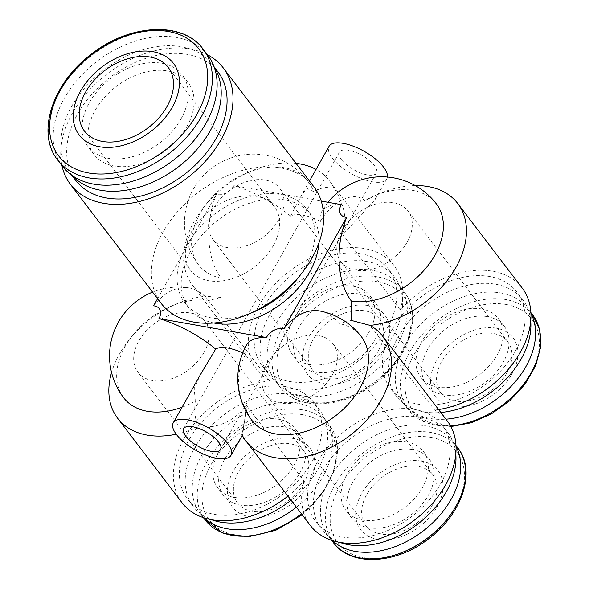 <?xml version="1.0" encoding="UTF-8"?>
<svg xmlns="http://www.w3.org/2000/svg" width="589" height="589" viewBox="0 0 589 589"><rect width="100%" height="100%" fill="white"/><g stroke="black" fill="none" stroke-linecap="round" stroke-linejoin="round"><path stroke-width="0.44" stroke-dasharray="2.94 2.21" d="M287.955 496.115A86.127 58.848 -37.3 0 0 304.02 480.926L246.533 405.526L242.734 434.476L241.954 434.689L246.636 410.143A68.906 47.083 -37.3 0 0 251.901 420.399M304.02 480.926A86.127 58.848 -37.3 0 0 310.344 525.484M447.338 421.054A86.127 58.848 -37.3 0 0 434.608 410.04L370.091 325.4M351.338 320.431L338.874 323.523A68.906 47.083 -37.3 0 1 361.491 336.856M436.397 203.927A68.906 47.083 -37.3 0 0 374.206 195.931A68.906 47.083 -37.3 0 0 364.709 200.591C351.972 188.929 328.36 205.833 320.578 221.412A33.124 12.892 -150.6 0 0 290.576 216.119L301.885 194.554L306.965 188.451L313.407 191.528A68.906 47.083 -37.3 0 0 308.143 181.272A68.906 47.083 -37.3 0 0 245.959 173.276A68.906 47.083 -37.3 0 0 207.321 202.734A68.906 47.083 -37.3 0 0 198.552 264.814A68.906 47.083 -37.3 0 0 221.169 278.155A68.891 42.563 -80 0 1 216.354 194.363A13.451 9.188 142.7 0 0 217.348 194.598A13.451 9.188 142.7 0 0 233.848 185.645L321.226 201.077M341.274 204.619A68.906 26.807 -150.6 0 0 321.565 211.871A68.906 26.807 -150.6 0 0 320.578 221.412M320.335 311.088A68.891 42.563 -80 0 1 338.874 323.523M242.756 352.936A33.124 12.892 29.4 0 1 245.672 354.35A68.906 26.807 29.4 0 1 246.666 344.801M245.672 354.35C235.983 369.752 236.042 394.534 246.636 410.143M290.576 216.119A68.906 26.807 -150.6 0 0 233.848 185.645M153.552 305.816A68.891 42.563 -80 0 1 188.767 287.852A68.891 42.563 -80 0 1 208.572 300.508A68.906 47.083 -37.3 0 0 171.053 306.214A68.906 47.083 -37.3 0 0 132.415 335.664A68.906 47.083 -37.3 0 0 123.646 397.752M182.038 407.242A68.906 47.083 -37.3 0 0 195.334 401.08L194.171 388.607L200.437 374.597M176.221 434.218A86.127 58.848 -37.3 0 0 198.132 426.944C217.503 428.659 233.634 421.518 246.533 405.526M522.237 288.124A86.127 58.848 -37.3 0 0 400.314 310.028A86.127 58.848 -37.3 0 0 393.989 265.47A86.127 58.848 -37.3 0 0 289.817 270.881A86.127 58.848 -37.3 0 0 256.995 369.899A86.127 58.848 -37.3 0 0 269.725 380.914L205.2 296.282A86.127 58.848 -37.3 0 0 176.833 303.769A86.127 58.848 -37.3 0 0 128.535 340.589A86.127 58.848 -37.3 0 0 111.557 372.528M269.725 380.914A86.127 58.848 -37.3 0 0 190.078 429.182A86.127 58.848 -37.3 0 0 182.097 502.837M195.334 401.08C194.009 409.988 194.937 418.61 198.132 426.944M221.169 278.155L221.03 297.416L208.572 300.508M221.03 297.416L205.2 296.282A86.127 58.848 -37.3 0 1 192.478 285.26A86.127 58.848 -37.3 0 1 203.433 207.659A86.127 58.848 -37.3 0 1 251.739 170.839A86.127 58.848 -37.3 0 1 296.017 163.359M157.58 298.675L216.354 194.363M400.314 310.028L342.835 234.621C347.51 219.498 344.344 203.625 333.337 186.993A86.127 58.848 -37.3 0 0 329.472 180.83A86.127 58.848 -37.3 0 0 316.043 169.426M333.337 186.993C325.474 186.978 318.833 188.487 313.407 191.528M434.608 410.04A86.127 58.848 -37.3 0 0 438.562 409.539M415.282 185.587A86.127 58.848 -37.3 0 0 379.986 193.494A86.127 58.848 -37.3 0 0 377.159 194.731L375.002 199.745L342.835 234.621M364.709 200.591L377.159 194.731M297.342 278.862A76.857 52.509 -37.3 0 0 305.507 266.721A76.857 52.509 -37.3 0 0 307.119 209.618A76.857 52.509 -37.3 0 0 214.168 214.448A76.857 52.509 -37.3 0 0 184.88 302.805A76.857 52.509 -37.3 0 0 254.242 311.714M213.903 323A76.857 52.509 142.7 0 1 188.988 308.187A76.857 52.509 142.7 0 1 190.6 251.083A76.857 52.509 142.7 0 1 251.775 202.52A76.857 52.509 142.7 0 1 311.228 215A76.857 52.509 142.7 0 1 318.907 242.948M313.893 186.809A96.066 65.637 -37.3 0 0 197.705 192.853A96.066 65.637 -37.3 0 0 161.099 303.291M207.372 54.718A96.066 65.637 -37.3 0 0 107.08 73.971A96.066 65.637 -37.3 0 0 61.948 165.583M218.004 71.946A89.44 61.116 -37.3 0 0 109.826 77.571A89.44 61.116 -37.3 0 0 75.745 180.396M214.322 67.411A89.44 61.116 -37.3 0 0 212.136 64.253A89.44 61.116 -37.3 0 0 103.958 69.877A89.44 61.116 -37.3 0 0 69.877 172.702A89.44 61.116 -37.3 0 0 72.344 175.647M186.86 126.576A59.217 40.464 -37.3 0 0 188.105 82.578A59.217 40.464 -37.3 0 0 116.475 86.303A59.217 40.464 -37.3 0 0 93.916 154.377A59.217 40.464 -37.3 0 0 139.726 164A59.217 40.464 -37.3 0 0 186.86 126.576M180.992 118.882A59.217 40.464 -37.3 0 0 182.237 74.884A59.217 40.464 -37.3 0 0 110.614 78.609A59.217 40.464 -37.3 0 0 88.048 146.683A59.217 40.464 -37.3 0 0 133.858 156.306A59.217 40.464 -37.3 0 0 180.992 118.882M207.851 55.359A91.428 62.471 -37.3 0 0 97.266 61.101A91.428 62.471 -37.3 0 0 62.434 166.216M361.447 253.881A79.5 54.321 -37.3 0 0 276.315 289.545A79.5 54.321 -37.3 0 0 262.267 365.887A79.5 54.321 -37.3 0 0 358.429 360.888A79.5 54.321 -37.3 0 0 388.718 269.49A79.5 54.321 -37.3 0 0 361.447 253.881M489.695 276.528A79.5 54.321 -37.3 0 0 404.569 312.199A79.5 54.321 -37.3 0 0 390.514 388.534A79.5 54.321 -37.3 0 0 486.676 383.542A79.5 54.321 -37.3 0 0 516.973 292.137A79.5 54.321 -37.3 0 0 489.695 276.528M286.541 386.811A79.5 54.321 -37.3 0 0 201.416 422.475A79.5 54.321 -37.3 0 0 187.361 498.817A79.5 54.321 -37.3 0 0 283.523 493.818A79.5 54.321 -37.3 0 0 313.819 402.42A79.5 54.321 -37.3 0 0 286.541 386.811M414.796 409.465A79.5 54.321 -37.3 0 0 329.663 445.129A79.5 54.321 -37.3 0 0 315.616 521.471A79.5 54.321 -37.3 0 0 411.777 516.472A79.5 54.321 -37.3 0 0 442.067 425.067A79.5 54.321 -37.3 0 0 414.796 409.465M496.291 328.183A48.696 33.271 -37.3 0 0 430.611 381.039A48.696 33.271 -37.3 0 0 495.916 392.576A48.696 33.271 -37.3 0 0 496.291 328.183M506.849 373.021A42.069 28.743 -37.3 0 0 507.733 341.76A42.069 28.743 -37.3 0 0 456.843 344.41A42.069 28.743 -37.3 0 0 440.815 392.775A42.069 28.743 -37.3 0 0 473.357 399.607A42.069 28.743 -37.3 0 0 506.849 373.021M530.932 313.481A78.182 53.415 -37.3 0 0 527.648 308.334A78.182 53.415 -37.3 0 0 500.827 292.983A78.182 53.415 -37.3 0 0 417.122 328.058A78.182 53.415 -37.3 0 0 403.303 403.119A78.182 53.415 -37.3 0 0 445.917 419.184M487.493 316.646A48.696 33.271 -37.3 0 0 435.352 338.491A48.696 33.271 -37.3 0 0 426.745 385.25A48.696 33.271 -37.3 0 0 485.645 382.187A48.696 33.271 -37.3 0 0 504.199 326.203A48.696 33.271 -37.3 0 0 487.493 316.646M481.633 308.953A48.696 33.271 -37.3 0 0 429.491 330.797A48.696 33.271 -37.3 0 0 420.885 377.556A48.696 33.271 -37.3 0 0 479.777 374.494A48.696 33.271 -37.3 0 0 498.338 318.509A48.696 33.271 -37.3 0 0 481.633 308.953M530.726 321.034A79.5 54.321 -37.3 0 0 522.833 299.83A79.5 54.321 -37.3 0 0 495.563 284.222A79.5 54.321 -37.3 0 0 410.437 319.893A79.5 54.321 -37.3 0 0 396.382 396.235A79.5 54.321 -37.3 0 0 440.8 412.477M421.393 461.121A48.696 33.271 -37.3 0 0 355.704 513.976A48.696 33.271 -37.3 0 0 421.017 525.506A48.696 33.271 -37.3 0 0 421.393 461.121M431.943 505.951A42.069 28.743 -37.3 0 0 432.827 474.697A42.069 28.743 -37.3 0 0 381.944 477.34A42.069 28.743 -37.3 0 0 365.909 525.705A42.069 28.743 -37.3 0 0 398.459 532.537A42.069 28.743 -37.3 0 0 431.943 505.951M456.026 446.41A78.182 53.415 -37.3 0 0 452.742 441.264A78.182 53.415 -37.3 0 0 425.928 425.913A78.182 53.415 -37.3 0 0 342.216 460.988A78.182 53.415 -37.3 0 0 328.397 536.056A78.182 53.415 -37.3 0 0 332.49 540.584M412.594 449.576A48.696 33.271 -37.3 0 0 360.453 471.421A48.696 33.271 -37.3 0 0 351.847 518.18A48.696 33.271 -37.3 0 0 410.747 515.117A48.696 33.271 -37.3 0 0 429.3 459.133A48.696 33.271 -37.3 0 0 412.594 449.576M406.727 441.883A48.696 33.271 -37.3 0 0 354.585 463.727A48.696 33.271 -37.3 0 0 345.979 510.486A48.696 33.271 -37.3 0 0 404.879 507.423A48.696 33.271 -37.3 0 0 423.432 451.439A48.696 33.271 -37.3 0 0 406.727 441.883M455.82 453.964A79.5 54.321 -37.3 0 0 447.934 432.768A79.5 54.321 -37.3 0 0 420.656 417.159A79.5 54.321 -37.3 0 0 335.531 452.823A79.5 54.321 -37.3 0 0 321.476 529.165A79.5 54.321 -37.3 0 0 339.831 542.381M368.044 305.536A48.696 33.271 -37.3 0 0 302.356 358.392A48.696 33.271 -37.3 0 0 367.669 369.921A48.696 33.271 -37.3 0 0 368.044 305.536M378.602 350.367A42.069 28.743 -37.3 0 0 379.478 319.113A42.069 28.743 -37.3 0 0 328.596 321.756A42.069 28.743 -37.3 0 0 312.568 370.12A42.069 28.743 -37.3 0 0 345.11 376.96A42.069 28.743 -37.3 0 0 378.602 350.367M372.579 270.329A78.182 53.415 -37.3 0 0 288.868 305.404A78.182 53.415 -37.3 0 0 275.048 380.472A78.182 53.415 -37.3 0 0 369.612 375.554A78.182 53.415 -37.3 0 0 399.401 285.68A78.182 53.415 -37.3 0 0 372.579 270.329M359.246 293.992A48.696 33.271 -37.3 0 0 307.105 315.837A48.696 33.271 -37.3 0 0 298.498 362.596A48.696 33.271 -37.3 0 0 357.398 359.533A48.696 33.271 -37.3 0 0 375.951 303.556A48.696 33.271 -37.3 0 0 359.246 293.992M353.378 286.298A48.696 33.271 -37.3 0 0 301.237 308.143A48.696 33.271 -37.3 0 0 292.63 354.902A48.696 33.271 -37.3 0 0 351.53 351.839A48.696 33.271 -37.3 0 0 370.083 295.862A48.696 33.271 -37.3 0 0 353.378 286.298M367.315 261.575A79.5 54.321 -37.3 0 0 282.183 297.239A79.5 54.321 -37.3 0 0 268.135 373.581A79.5 54.321 -37.3 0 0 364.289 368.581A79.5 54.321 -37.3 0 0 394.586 277.183A79.5 54.321 -37.3 0 0 367.315 261.575M293.138 438.466A48.696 33.271 -37.3 0 0 227.457 491.322A48.696 33.271 -37.3 0 0 292.762 502.859A48.696 33.271 -37.3 0 0 293.138 438.466M303.696 483.304A42.069 28.743 -37.3 0 0 304.579 452.043A42.069 28.743 -37.3 0 0 253.69 454.686A42.069 28.743 -37.3 0 0 237.661 503.05A42.069 28.743 -37.3 0 0 270.204 509.89A42.069 28.743 -37.3 0 0 303.696 483.304M296.392 507.181A78.182 53.415 -37.3 0 0 324.495 418.61A78.182 53.415 -37.3 0 0 297.673 403.266A78.182 53.415 -37.3 0 0 213.969 438.334A78.182 53.415 -37.3 0 0 200.15 513.402A78.182 53.415 -37.3 0 0 204.243 517.93M284.34 426.922A48.696 33.271 -37.3 0 0 232.199 448.766A48.696 33.271 -37.3 0 0 223.592 495.526A48.696 33.271 -37.3 0 0 282.492 492.47A48.696 33.271 -37.3 0 0 301.045 436.486A48.696 33.271 -37.3 0 0 284.34 426.922M278.479 419.228A48.696 33.271 -37.3 0 0 226.338 441.073A48.696 33.271 -37.3 0 0 217.731 487.832A48.696 33.271 -37.3 0 0 276.624 484.769A48.696 33.271 -37.3 0 0 295.185 428.792A48.696 33.271 -37.3 0 0 278.479 419.228M291.076 500.208A79.5 54.321 -37.3 0 0 319.68 410.113A79.5 54.321 -37.3 0 0 292.409 394.505A79.5 54.321 -37.3 0 0 207.284 430.169A79.5 54.321 -37.3 0 0 193.229 506.511A79.5 54.321 -37.3 0 0 211.576 519.734M273.23 245.701A52.59 35.936 -37.3 0 0 274.334 206.629A52.59 35.936 -37.3 0 0 210.722 209.934A52.59 35.936 -37.3 0 0 190.689 270.395A52.59 35.936 -37.3 0 0 231.367 278.943A52.59 35.936 -37.3 0 0 273.23 245.701M407.132 242.219A42.069 28.743 -37.3 0 0 408.015 210.958A42.069 28.743 -37.3 0 0 357.133 213.601A42.069 28.743 -37.3 0 0 341.105 261.972A42.069 28.743 -37.3 0 0 373.647 268.805A42.069 28.743 -37.3 0 0 407.132 242.219M332.233 375.149A42.069 28.743 -37.3 0 0 333.116 343.888A42.069 28.743 -37.3 0 0 282.227 346.531A42.069 28.743 -37.3 0 0 266.199 394.902A42.069 28.743 -37.3 0 0 298.741 401.735A42.069 28.743 -37.3 0 0 332.233 375.149M278.884 219.564A42.069 28.743 -37.3 0 0 279.768 188.303A42.069 28.743 -37.3 0 0 228.878 190.954A42.069 28.743 -37.3 0 0 212.85 239.318A42.069 28.743 -37.3 0 0 245.392 246.15A42.069 28.743 -37.3 0 0 278.884 219.564M203.978 352.494A42.069 28.743 -37.3 0 0 204.862 321.241A42.069 28.743 -37.3 0 0 153.979 323.884A42.069 28.743 -37.3 0 0 137.951 372.248A42.069 28.743 -37.3 0 0 170.493 379.08A42.069 28.743 -37.3 0 0 203.978 352.494M387.393 177.039A33.124 12.892 29.4 0 1 386.782 178.85A33.124 12.892 29.4 0 1 362.39 178.909A33.124 12.892 29.4 0 1 332.27 158.058A33.124 12.892 29.4 0 1 329.06 146.33M341.502 159.685A21.204 8.246 29.4 0 1 339.448 152.183A21.204 8.246 29.4 0 1 361.97 155.4A21.204 8.246 29.4 0 1 376.393 172.997A21.204 8.246 29.4 0 1 360.777 173.033A21.204 8.246 29.4 0 1 341.502 159.685M203.095 49.108A91.428 62.471 -37.3 0 0 92.502 54.858A91.428 62.471 -37.3 0 0 57.67 159.965M506.091 304.469A74.899 51.177 -37.3 0 0 405.063 385.758A74.899 51.177 -37.3 0 0 505.509 403.502A74.899 51.177 -37.3 0 0 506.091 304.469M532.662 314.909A78.182 53.415 -37.3 0 0 505.841 299.558A78.182 53.415 -37.3 0 0 422.129 334.633A78.182 53.415 -37.3 0 0 408.317 409.701A78.182 53.415 -37.3 0 0 450.452 425.795M431.185 437.399A74.899 51.177 -37.3 0 0 330.157 518.688A74.899 51.177 -37.3 0 0 430.603 536.432A74.899 51.177 -37.3 0 0 431.185 437.399M457.756 447.839A78.182 53.415 -37.3 0 0 430.942 432.488A78.182 53.415 -37.3 0 0 347.23 467.563A78.182 53.415 -37.3 0 0 333.411 542.631M377.836 281.814A74.899 51.177 -37.3 0 0 276.815 363.111A74.899 51.177 -37.3 0 0 377.254 380.847A74.899 51.177 -37.3 0 0 377.836 281.814M377.593 276.904A78.182 53.415 -37.3 0 0 293.882 311.979A78.182 53.415 -37.3 0 0 280.062 387.047A78.182 53.415 -37.3 0 0 374.619 382.136A78.182 53.415 -37.3 0 0 404.407 292.254A78.182 53.415 -37.3 0 0 377.593 276.904M302.937 414.744A74.899 51.177 -37.3 0 0 201.909 496.041A74.899 51.177 -37.3 0 0 302.356 513.777A74.899 51.177 -37.3 0 0 302.937 414.744M301.406 513.755A78.182 53.415 -37.3 0 0 329.509 425.184A78.182 53.415 -37.3 0 0 302.687 409.841A78.182 53.415 -37.3 0 0 218.975 444.909A78.182 53.415 -37.3 0 0 205.163 519.977M328.088 202.285A68.906 68.906 0 0 0 321.565 211.871M308.143 181.272A68.906 68.906 0 0 0 211.576 168.248A68.906 68.906 0 0 0 198.552 264.814M188.767 287.852A68.906 68.906 0 0 0 152.573 292.115M132.415 335.664L128.535 340.589M171.053 306.214L176.833 303.769M393.989 265.47L329.472 180.83M256.995 369.899L192.478 285.26M207.321 202.734L203.433 207.659M245.959 173.276L251.739 170.839M374.206 195.931L379.986 193.494M311.228 215L307.119 209.618M188.988 308.187L184.88 302.805M214.131 66.866L212.136 64.253M71.865 175.308L69.877 172.702M188.105 82.578L182.237 74.884M93.916 154.377L88.048 146.683M403.303 403.119L408.317 409.701L426.2 422.968L450.879 426.583M530.888 312.582L527.648 308.334M504.199 326.203L498.338 318.509M426.745 385.25L420.885 377.556M522.833 299.83L516.973 292.137M396.382 396.235L390.514 388.534M455.989 445.512L452.742 441.264M331.636 540.304L328.397 536.056M429.3 459.133L423.432 451.439M351.847 518.18L345.979 510.486M447.934 432.768L442.067 425.067M321.476 529.165L315.616 521.471M275.048 380.472L280.062 387.047C297.401 411.387 343.203 408.862 375.841 382.784C409.038 358.105 423.079 315.196 404.407 292.254L399.401 285.68M375.951 303.556L370.083 295.862M298.498 362.596L292.63 354.902M394.586 277.183L388.718 269.49M268.135 373.581L262.267 365.887M302.164 514.757L322.617 493.479L335.008 469.161L337.482 445.247L329.509 425.184L324.495 418.61M203.389 517.65L200.15 513.402M301.045 436.486L295.185 428.792M223.592 495.526L217.731 487.832M319.68 410.113L313.819 402.42M193.229 506.511L187.361 498.817M274.334 206.629L168.167 67.36M190.689 270.395L84.521 131.126M507.733 341.76L408.015 210.958M440.815 392.775L341.105 261.972M432.827 474.697L333.116 343.888M365.909 525.705L266.199 394.902M379.478 319.113L279.768 188.303M312.568 370.12L212.85 239.318M304.579 452.043L204.862 321.241M237.661 503.05L137.951 372.248M242.742 434.476L242.278 435.308M309.497 181.044L301.885 194.554M386.782 178.85L375.002 199.752M339.448 152.183L183.65 428.674M376.393 172.997L220.595 449.495"/><path stroke-width="0.88" d="M241.954 434.689A86.127 58.848 -37.3 0 0 245.827 440.844L310.344 525.484A86.127 58.848 -37.3 0 0 414.516 520.072A86.127 58.848 -37.3 0 0 447.338 421.054L382.813 336.415A86.127 58.848 -37.3 0 0 370.091 325.4L351.338 320.431L351.471 301.17A68.906 47.083 -37.3 0 0 424.647 269.6A68.906 47.083 -37.3 0 0 436.397 203.927A68.906 68.906 0 0 0 328.088 202.285M245.827 440.844A86.127 58.848 -37.3 0 0 349.999 435.433A86.127 58.848 -37.3 0 0 382.813 336.415M157.58 298.675L153.552 305.816A13.451 9.188 142.7 0 1 158.942 318.575L266.368 337.549A68.906 26.807 29.4 0 0 246.666 344.801A68.906 68.906 0 0 0 251.901 420.399A68.906 47.083 -37.3 0 0 275.534 433.924A68.906 47.083 -37.3 0 0 349.314 403.016A68.906 47.083 -37.3 0 0 361.491 336.856A68.906 68.906 0 0 0 320.335 311.088A68.891 42.563 -80 0 0 283.861 328.824L346.656 217.378A13.451 9.188 142.7 0 1 345.603 217.245A13.451 9.188 142.7 0 1 341.274 204.619L321.226 201.077M351.471 301.17A68.891 42.563 -80 0 1 346.656 217.378M266.368 337.549A13.451 9.188 142.7 0 1 283.861 328.824M158.942 318.575A68.906 26.807 29.4 0 1 215.677 349.049A33.124 12.892 29.4 0 1 242.756 352.936M152.573 292.115A68.906 68.906 0 0 0 123.646 397.752A68.906 47.083 -37.3 0 0 147.287 411.277A68.906 47.083 -37.3 0 0 182.038 407.242M173.262 422.821A33.124 12.892 29.4 0 1 208.447 427.857A33.124 12.892 29.4 0 1 230.984 455.349A33.124 12.892 29.4 0 1 206.592 455.407A33.124 12.892 29.4 0 1 176.472 434.557A33.124 12.892 29.4 0 1 173.262 422.821L200.437 374.597L215.677 349.049M111.557 372.528A86.127 58.848 -37.3 0 0 117.572 418.197A86.127 58.848 -37.3 0 0 176.221 434.218M117.572 418.197L182.097 502.837A86.127 58.848 -37.3 0 0 287.955 496.115M316.043 169.426A86.127 58.848 -37.3 0 0 296.017 163.359M438.562 409.539A86.127 58.848 -37.3 0 0 515.493 360.012A86.127 58.848 -37.3 0 0 522.237 288.124L457.719 203.485A86.127 58.848 -37.3 0 0 415.282 185.587M370.091 325.4A86.127 58.848 -37.3 0 0 449.738 277.132A86.127 58.848 -37.3 0 0 457.719 203.485M61.948 165.583A96.066 65.637 -37.3 0 0 70.474 184.416L161.099 303.291A96.066 65.637 -37.3 0 0 247.8 314.438L254.242 311.714A76.857 52.509 -37.3 0 0 297.342 278.862L301.671 273.37A96.066 65.637 -37.3 0 0 311.883 258.188A96.066 65.637 -37.3 0 0 313.893 186.809L223.275 67.934A96.066 65.637 -37.3 0 0 207.372 54.718M318.907 242.948A76.857 52.509 142.7 0 1 309.615 272.103A76.857 52.509 142.7 0 1 213.903 323M247.8 314.438A96.066 65.637 -37.3 0 0 301.671 273.37M70.474 184.416A96.066 65.637 -37.3 0 0 144.791 200.024A96.066 65.637 -37.3 0 0 221.258 139.313A96.066 65.637 -37.3 0 0 223.275 67.934M71.865 175.308L75.745 180.396A89.44 61.116 -37.3 0 0 144.931 194.93A89.44 61.116 -37.3 0 0 216.126 138.408A89.44 61.116 -37.3 0 0 218.004 71.946L214.131 66.866M72.344 175.647A89.44 61.116 -37.3 0 0 210.266 130.714A89.44 61.116 -37.3 0 0 214.322 67.411M57.67 159.965L62.434 166.216A91.428 62.471 -37.3 0 0 133.158 181.066A91.428 62.471 -37.3 0 0 205.936 123.292A91.428 62.471 -37.3 0 0 207.851 55.359L203.095 49.108C182.988 20.895 129.83 23.722 91.685 53.893C52.561 82.696 35.811 133.129 57.67 159.965A91.428 62.471 -37.3 0 0 128.395 174.823A91.428 62.471 -37.3 0 0 201.173 117.042A91.428 62.471 -37.3 0 0 203.095 49.108M172.194 107.345A59.217 40.464 -37.3 0 0 126.613 54.033A59.217 40.464 -37.3 0 0 80.229 136.353A59.217 40.464 -37.3 0 0 172.194 107.345M167.07 106.432A52.59 35.936 -37.3 0 0 168.167 67.36A52.59 35.936 -37.3 0 0 104.562 70.665A52.59 35.936 -37.3 0 0 84.521 131.126A52.59 35.936 -37.3 0 0 125.207 139.674A52.59 35.936 -37.3 0 0 167.07 106.432M445.917 419.184A78.182 53.415 -37.3 0 0 517.068 379.566A78.182 53.415 -37.3 0 0 530.932 313.481M440.8 412.477A79.5 54.321 -37.3 0 0 530.726 321.034M332.49 540.584A78.182 53.415 -37.3 0 0 422.954 531.138A78.182 53.415 -37.3 0 0 456.026 446.41M339.831 542.381A79.5 54.321 -37.3 0 0 417.638 524.166A79.5 54.321 -37.3 0 0 455.82 453.964M204.243 517.93A78.182 53.415 -37.3 0 0 296.392 507.181M211.576 519.734A79.5 54.321 -37.3 0 0 291.076 500.208M185.704 436.184A21.204 8.246 29.4 0 1 183.65 428.674A21.204 8.246 29.4 0 1 206.172 431.899A21.204 8.246 29.4 0 1 220.595 449.495A21.204 8.246 29.4 0 1 204.979 449.532A21.204 8.246 29.4 0 1 185.704 436.184M309.497 181.044L329.06 146.33A33.124 12.892 29.4 0 1 362.117 150.202A33.124 12.892 29.4 0 1 387.393 177.039M196.91 114.325A88.159 60.233 -37.3 0 0 129.043 34.965A88.159 60.233 -37.3 0 0 59.99 157.513A88.159 60.233 -37.3 0 0 196.91 114.325M450.452 425.795A78.182 53.415 -37.3 0 0 524.541 382.953A78.182 53.415 -37.3 0 0 532.662 314.909L530.888 312.582M457.756 447.839C476.427 470.78 462.387 513.689 429.19 538.368C396.552 564.439 350.749 566.964 333.411 542.631A78.182 53.415 -37.3 0 0 427.967 537.713A78.182 53.415 -37.3 0 0 457.756 447.839L455.989 445.512M302.164 514.757L275.711 530.306L247.947 536.851L223.143 533.281L205.163 519.977A78.182 53.415 -37.3 0 0 301.406 513.755M450.879 426.583L471.193 422.792L491.44 413.883L509.927 400.616L525.093 384.131L535.637 365.798L540.65 347.135L539.657 329.671L532.662 314.909M333.411 542.631L331.636 540.304M205.163 519.977L203.389 517.65M242.278 435.308L230.984 455.349"/></g></svg>
